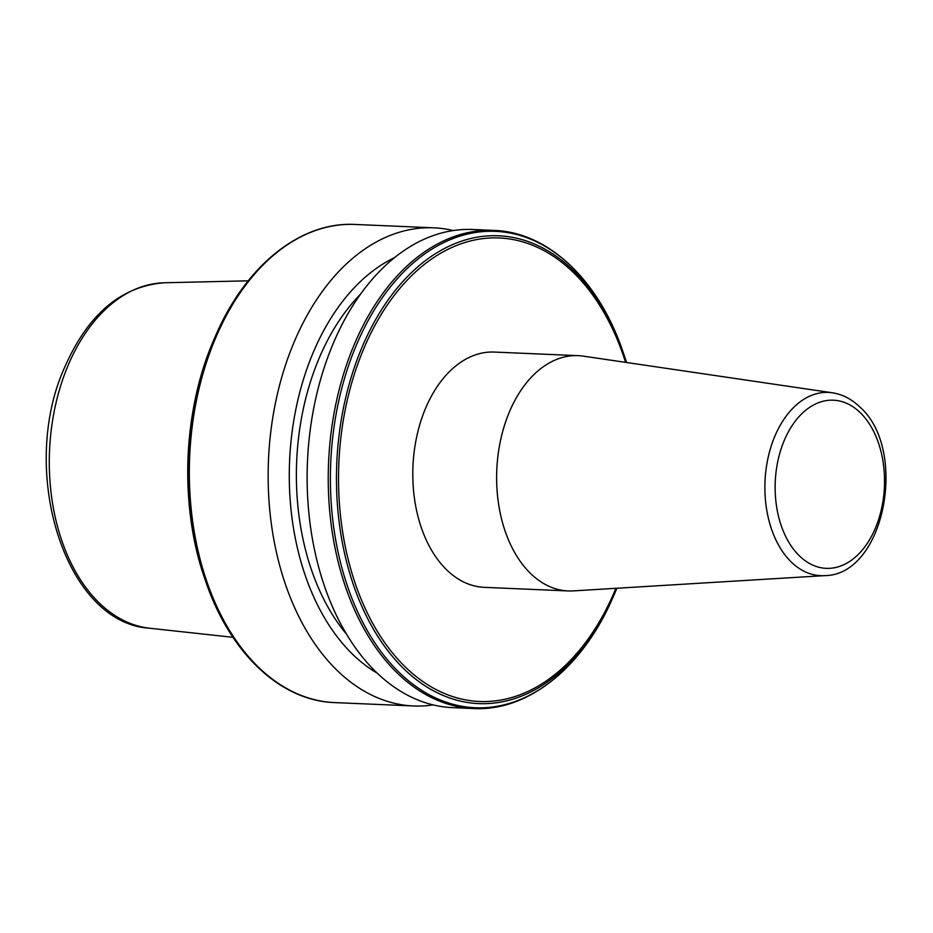<?xml version="1.0" encoding="UTF-8"?>
<svg xmlns="http://www.w3.org/2000/svg" width="933" height="933" viewBox="0 0 933 933"><rect width="100%" height="100%" fill="white"/><g stroke="black" fill="none" stroke-linecap="round" stroke-linejoin="round"><path stroke-width="1.4" d="M832.423 392.793L583.335 356.138A117.745 76.471 92.4 0 0 578.215 355.66L494.373 352.068A117.745 76.471 92.4 0 0 416.759 436.504A117.745 76.471 92.4 0 0 447.222 570.378A117.745 76.471 92.4 0 0 484.309 587.347L568.15 590.939A117.745 76.471 92.4 0 0 573.294 590.892L824.609 575.638C885.125 575.369 908.625 448.715 859.398 406.59C851.374 398.951 842.394 394.356 832.423 392.793A91.714 59.56 92.4 0 0 768.652 455.234A91.714 59.56 92.4 0 0 791.72 562.459A91.714 59.56 92.4 0 0 824.609 575.638M578.215 355.66A117.745 76.471 92.4 0 0 500.601 440.084A117.745 76.471 92.4 0 0 531.064 573.97A117.745 76.471 92.4 0 0 568.15 590.939M433.029 704.916A239.291 155.403 -87.6 0 1 413.447 705.966A239.291 155.403 -87.6 0 1 293.72 343.041A239.291 155.403 -87.6 0 1 433.903 227.827A239.291 155.403 -87.6 0 1 453.31 230.556M376.862 672.95A219.85 142.784 -87.6 0 1 312.812 353.467A219.85 142.784 -87.6 0 1 394.624 257.601M346.05 633.6A208.899 135.67 -87.6 0 1 318.748 359.135A208.899 135.67 -87.6 0 1 360.558 294.175M452.435 707.634A239.291 155.403 -87.6 0 1 332.708 344.709A239.291 155.403 -87.6 0 1 472.879 229.495L493.989 230.404A239.291 155.403 -87.6 0 0 353.817 345.607A239.291 155.403 -87.6 0 0 473.532 708.544L452.435 707.634M799.744 556.208A84.133 54.639 92.4 0 0 875.527 527.821A84.133 54.639 92.4 0 0 859.923 412.339A84.133 54.639 92.4 0 0 784.14 440.726A84.133 54.639 92.4 0 0 799.744 556.208M205.027 579.428A234.101 152.032 -87.6 0 1 212.829 342.143A234.101 152.032 -87.6 0 1 215.43 336.113L216.409 333.921A238.405 154.831 -87.6 0 0 213.762 340.055A238.405 154.831 -87.6 0 0 205.808 581.702L205.027 579.428C179.463 507.389 182.565 413.097 212.829 342.154L212.829 342.131M413.447 705.966L334.632 702.596A239.291 155.403 -87.6 0 1 214.905 339.67A239.291 155.403 -87.6 0 1 355.088 224.456C301.009 221.494 246.674 264.809 216.409 333.921M615.792 590.857A234.101 152.032 -87.6 0 1 613.191 596.887L612.211 599.079A238.405 154.831 -87.6 0 1 398.169 671.468A238.405 154.831 -87.6 0 1 355.928 346.143A238.405 154.831 -87.6 0 1 622.812 351.298C598.566 279.853 548.126 232.06 493.989 230.404M615.803 590.846L616.876 588.245A234.101 152.032 -87.6 0 1 615.803 590.834L613.191 596.887A234.101 152.032 -87.6 0 1 403.009 667.97A234.101 152.032 -87.6 0 1 361.526 348.499A234.101 152.032 -87.6 0 1 623.594 353.572A234.101 152.032 -87.6 0 1 626.533 362.494L622.812 351.298M615.92 588.303A231.955 150.645 -87.6 0 1 615.302 589.773A231.955 150.645 -87.6 0 1 406.38 668.028A231.955 150.645 -87.6 0 1 363.369 349.642A231.955 150.645 -87.6 0 1 499.808 237.997A231.955 150.645 -87.6 0 1 625.577 362.354M164.348 282.769C121.092 286.186 87.865 314.374 64.669 367.334C18.17 469.789 64.47 623.092 149.572 628.224A173.048 112.38 -87.6 0 1 67.794 366.133A173.048 112.38 -87.6 0 1 164.348 282.769L248.213 280.821M334.632 702.596C280.506 700.94 230.066 653.147 205.808 581.702M612.211 599.079C581.959 668.191 527.611 711.506 473.532 708.544M149.572 628.224L232.97 637.309M433.903 227.827L355.088 224.456M213.995 339.402L215.43 336.113"/></g></svg>
